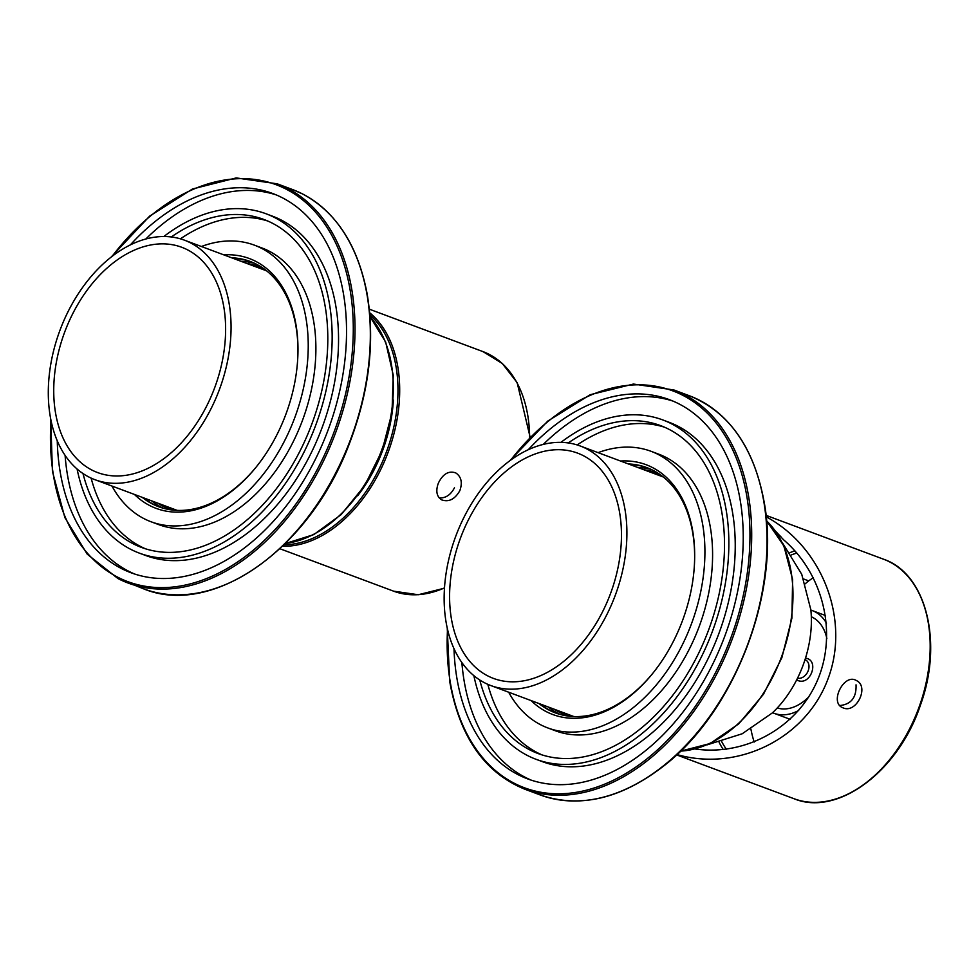 <?xml version="1.0" encoding="UTF-8"?>
<svg xmlns="http://www.w3.org/2000/svg" width="979" height="979" viewBox="0 0 979 979"><rect width="100%" height="100%" fill="white"/><g stroke="black" fill="none" stroke-linecap="round" stroke-linejoin="round"><path stroke-width="1.47" d="M438.58 482.684C443.108 473.799 448.823 470.544 455.712 472.894C461.268 476.589 462.651 482.5 459.861 490.626C454.917 499.266 448.847 502.349 441.664 499.865C436.915 496.794 435.679 491.593 437.956 484.262L438.58 482.684M357.629 495.839A120.539 80.192 -69.5 0 0 378.885 459.763A120.539 80.192 -69.5 0 0 393.374 400.056M439.265 497.956C445.702 498.238 450.756 494.848 454.452 487.811M190.758 242.988A127.845 85.051 110.5 0 1 215.429 399.383A127.845 85.051 110.5 0 1 94.963 479.698A127.845 85.051 110.5 0 1 60 330.18A127.845 85.051 110.5 0 1 184.382 240.149A127.845 85.051 110.5 0 1 190.758 242.988M210.913 397.033A120.246 79.984 110.5 0 1 97.631 472.576A120.246 79.984 110.5 0 1 64.736 331.954A120.246 79.984 110.5 0 1 181.727 247.271A120.246 79.984 110.5 0 1 210.913 397.033M111.973 486.049A147.633 98.218 -69.5 0 0 144.011 518.65A147.633 98.218 -69.5 0 0 151.072 521.77A147.633 98.218 -69.5 0 0 294.716 417.8A147.633 98.218 -69.5 0 0 254.332 245.129A147.633 98.218 -69.5 0 0 201.405 246.5M134.417 494.432A133.328 88.697 -69.5 0 0 149.701 505.543A133.328 88.697 -69.5 0 0 255.568 467.803A133.328 88.697 -69.5 0 0 297.91 354.361A133.328 88.697 -69.5 0 0 223.836 254.87M151.574 500.832A130.892 87.07 -69.5 0 0 161.743 507.44A130.892 87.07 -69.5 0 0 163.395 508.26M254.785 263.412A130.892 87.07 -69.5 0 0 240.993 261.271M157.803 503.157A129.375 86.066 -69.5 0 0 163.407 506.449A129.375 86.066 -69.5 0 0 169.6 509.19A129.375 86.066 -69.5 0 0 171.766 509.949M262.225 267.622A129.375 86.066 -69.5 0 0 260.084 266.777A129.375 86.066 -69.5 0 0 247.222 263.596M143.913 497.968A130.892 87.07 -69.5 0 0 154.07 504.589A130.892 87.07 -69.5 0 0 159.479 507.024M251.028 261.785A130.892 87.07 -69.5 0 0 233.332 258.419M142.2 497.332A130.892 87.07 -69.5 0 0 152.369 503.952A130.892 87.07 -69.5 0 0 158.635 506.718A130.892 87.07 -69.5 0 0 255.935 467.35M297.885 354.949A130.892 87.07 -69.5 0 0 250.183 261.454A130.892 87.07 -69.5 0 0 231.631 257.783M82.995 473.542A175.033 116.44 -69.5 0 0 133.12 543.737A175.033 116.44 -69.5 0 0 141.49 547.432A175.033 116.44 -69.5 0 0 311.787 424.164A175.033 116.44 -69.5 0 0 263.914 219.467A175.033 116.44 -69.5 0 0 171.313 236.955M77.084 469.002A181.127 120.49 -69.5 0 0 130.696 549.305A181.127 120.49 -69.5 0 0 139.361 553.135A181.127 120.49 -69.5 0 0 315.581 425.584A181.127 120.49 -69.5 0 0 266.043 213.765A181.127 120.49 -69.5 0 0 163.86 236.502M139.361 553.135L145.749 555.521A181.127 120.49 -69.5 0 0 321.969 427.97A181.127 120.49 -69.5 0 0 272.431 216.151L266.043 213.765M65.091 455.333A202.433 134.661 -69.5 0 0 128.616 571.21A202.433 134.661 -69.5 0 0 134.71 574.049M276.237 194.907A202.433 134.661 -69.5 0 0 145.847 238.974M57.259 440.77A202.433 134.661 -69.5 0 0 121.384 568.505A202.433 134.661 -69.5 0 0 131.064 572.776A202.433 134.661 -69.5 0 0 328.014 430.222A202.433 134.661 -69.5 0 0 272.639 193.487A202.433 134.661 -69.5 0 0 130.391 244.848M161.841 504.662A129.375 86.066 -69.5 0 0 167.458 507.954A129.375 86.066 -69.5 0 0 171.631 509.9M262.091 267.573A129.375 86.066 -69.5 0 0 251.26 265.113M151.072 521.77L158.733 524.622A147.633 98.218 -69.5 0 0 302.376 420.652A147.633 98.218 -69.5 0 0 261.993 247.993L254.332 245.129M91.108 478.095A175.033 116.44 -69.5 0 0 140.792 546.588A175.033 116.44 -69.5 0 0 145.357 548.766M267.708 220.997A175.033 116.44 -69.5 0 0 180.417 238.827M782.564 543.027L801.728 574.281L810.845 609.782A92.234 61.359 110.5 0 1 772.345 712.92L742.192 733.773L707.23 744.823M445.886 620.931A127.845 85.051 110.5 0 1 517.769 455.37A127.845 85.051 110.5 0 1 580.229 445.983A127.845 85.051 110.5 0 1 615.204 595.501A127.845 85.051 110.5 0 1 490.809 685.545A127.845 85.051 110.5 0 1 445.886 620.931M518.821 461.941A120.246 79.984 110.5 0 1 577.561 453.118A120.246 79.984 110.5 0 1 610.455 593.739A120.246 79.984 110.5 0 1 493.465 678.41A120.246 79.984 110.5 0 1 450.658 578.516A120.246 79.984 110.5 0 1 518.821 461.941M766.153 516.777C822.678 547.163 850.433 620.001 827.953 678.998C806.06 738.227 738.264 772.162 676.942 754.552M843.127 707.878C856.38 713.899 869.719 686.426 856.246 680.466C844.155 673.111 829.531 701.894 842.185 707.462L843.127 707.878M723.261 749.559A118.716 78.981 110.5 0 1 719.112 742.339M789.906 552.67A118.716 78.981 110.5 0 1 794.887 550.834M776.69 532.772A118.716 78.981 110.5 0 1 781.585 537.508M775.796 531.462L783.592 539.796C823.278 573.816 837.608 632.923 817.587 680.013C797.714 727.177 746.059 756.253 695.029 748.996M839.786 705.541C851.143 704.378 856.564 697.476 856.038 684.835M811.322 616.758A48.705 32.405 110.5 0 1 812.631 617.394A48.705 32.405 110.5 0 1 826.839 638.394M808.703 696.95A48.705 32.405 110.5 0 1 777.277 707.964M805.484 658.157C819.925 659.797 810.588 686.756 797.249 680.221M721.707 741.629A115.669 76.949 -69.5 0 0 726.332 749.204M796.845 553.049A115.669 76.949 -69.5 0 0 791.411 554.909M772.59 712.688A54.787 36.456 -69.5 0 0 773.997 713.275A54.787 36.456 -69.5 0 0 798.668 710.473M826.472 623.207A54.787 36.456 -69.5 0 0 812.325 610.602A54.787 36.456 -69.5 0 0 810.881 610.113M797.53 678.178A10.047 7.477 117.5 0 0 807.92 671.435A10.047 7.477 117.5 0 0 805.546 659.895A10.047 7.477 117.5 0 0 805.019 659.65M750.905 729.061A115.669 76.949 -69.5 0 0 754.197 742.058M813.365 577.671A115.669 76.949 -69.5 0 0 808.703 580.89A30.435 20.253 -69.5 0 0 805.301 583.79M508.676 692.214A147.633 98.218 -69.5 0 0 547.763 727.923A147.633 98.218 -69.5 0 0 691.407 623.953A147.633 98.218 -69.5 0 0 651.023 451.295A147.633 98.218 -69.5 0 0 598.096 452.653M531.107 700.585A133.328 88.697 -69.5 0 0 652.259 673.968A133.328 88.697 -69.5 0 0 694.601 560.526A133.328 88.697 -69.5 0 0 620.527 461.023M548.264 706.985A130.892 87.07 -69.5 0 0 560.086 714.425M651.488 469.565A130.892 87.07 -69.5 0 0 637.684 467.436M554.493 709.31A129.375 86.066 -69.5 0 0 566.29 715.343A129.375 86.066 -69.5 0 0 568.469 716.102M658.916 473.787A129.375 86.066 -69.5 0 0 656.774 472.93A129.375 86.066 -69.5 0 0 643.913 469.761M540.604 704.134A130.892 87.07 -69.5 0 0 556.182 713.189M647.731 467.938A130.892 87.07 -69.5 0 0 630.023 464.572M538.903 703.497A130.892 87.07 -69.5 0 0 555.326 712.871A130.892 87.07 -69.5 0 0 652.626 673.503M694.588 561.114A130.892 87.07 -69.5 0 0 646.874 467.619A130.892 87.07 -69.5 0 0 628.322 463.936M479.771 679.989A175.033 116.44 -69.5 0 0 538.181 753.585A175.033 116.44 -69.5 0 0 708.478 630.329A175.033 116.44 -69.5 0 0 660.605 425.62A175.033 116.44 -69.5 0 0 568.248 442.949M473.873 675.657A181.127 120.49 -69.5 0 0 536.051 759.3A181.127 120.49 -69.5 0 0 712.271 631.749A181.127 120.49 -69.5 0 0 662.734 419.918A181.127 120.49 -69.5 0 0 560.955 442.361M536.051 759.3L542.439 761.674A181.127 120.49 -69.5 0 0 718.659 634.123A181.127 120.49 -69.5 0 0 669.122 422.304L662.734 419.918M461.868 662.526A202.433 134.661 -69.5 0 0 463.875 679.353A202.433 134.661 -69.5 0 0 531.401 780.214M672.928 401.072A202.433 134.661 -69.5 0 0 543.284 444.405M453.999 648.673A202.433 134.661 -69.5 0 0 456.642 676.648A202.433 134.661 -69.5 0 0 527.754 778.941A202.433 134.661 -69.5 0 0 724.705 636.387A202.433 134.661 -69.5 0 0 669.342 399.64A202.433 134.661 -69.5 0 0 528.268 449.716M558.544 710.827A129.375 86.066 -69.5 0 0 568.334 716.065M658.781 473.726A129.375 86.066 -69.5 0 0 647.963 471.266M547.763 727.923L555.436 730.787A147.633 98.218 -69.5 0 0 699.079 626.817A147.633 98.218 -69.5 0 0 658.696 454.158L651.023 451.295M487.823 684.333A175.033 116.44 -69.5 0 0 542.06 754.919M664.398 427.162A175.033 116.44 -69.5 0 0 577.182 444.943M282.49 546.27A127.845 85.051 -69.5 0 0 384.062 462.333A127.845 85.051 -69.5 0 0 369.658 312.742M529.627 437.772A127.845 85.051 -69.5 0 0 482.977 351.608L369.316 309.168M279.884 548.729L393.558 591.157A127.845 85.051 -69.5 0 0 444.503 587.889M284.008 544.789A126.634 84.243 -69.5 0 0 382.495 461.635A126.634 84.243 -69.5 0 0 369.842 314.846M370.001 316.755A127.845 85.051 110.5 0 1 381.614 450.23A127.845 85.051 110.5 0 1 285.378 543.455M50.994 420.285A211.868 140.939 -69.5 0 0 117.627 577.145A211.868 140.939 -69.5 0 0 317.098 469.834A211.868 140.939 -69.5 0 0 312.717 209.163A211.868 140.939 -69.5 0 0 112.23 256.217M117.994 578.577A213.079 141.747 -69.5 0 0 128.188 583.08A213.079 141.747 -69.5 0 0 335.503 433.024A213.079 141.747 -69.5 0 0 277.216 183.819L236.196 177.921L192.459 189.008L149.628 216.139L111.178 257.036M277.216 183.819L292.55 189.547A213.079 141.747 110.5 0 1 302.744 194.05A213.079 141.747 110.5 0 1 347.802 446.546A213.079 141.747 110.5 0 1 143.521 588.807L117.921 578.54L87.229 554.175L64.871 517.585L52.425 471.425L50.737 418.975M766.52 520.804A127.845 85.051 110.5 0 1 781.279 657.509A127.845 85.051 110.5 0 1 680.564 751.101M676.587 754.882L794.079 798.742A127.845 85.051 -69.5 0 0 918.473 708.71A127.845 85.051 -69.5 0 0 883.499 559.193L766.006 515.333M808.703 580.89L803.612 578.993M447.525 629.264A211.868 140.939 -69.5 0 0 450.022 680.723A211.868 140.939 -69.5 0 0 648.575 757.538A211.868 140.939 -69.5 0 0 732.977 450.475A211.868 140.939 -69.5 0 0 510.646 460.142M673.919 389.972L689.24 395.7A213.079 141.747 110.5 0 1 764.109 503.377A213.079 141.747 110.5 0 1 704.134 723.922A213.079 141.747 110.5 0 1 540.212 794.96L524.879 789.233A213.079 141.747 -69.5 0 0 732.194 639.177A213.079 141.747 -69.5 0 0 673.919 389.972L633.425 384.049L590.239 394.696L547.861 421.019L509.631 460.889M482.977 351.608L502.288 363.478L517.169 382.679L530.141 437.258M393.558 591.157L418.241 594.742L444.478 588.183M94.963 479.698L177.187 510.389M184.382 240.149L266.606 270.84M285.256 543.578L313.794 534.595L341.12 514.648L364.653 485.67L382.177 450.45L392.028 412.355L393.228 375.043L385.665 342.063L369.976 316.584M292.55 189.547L302.817 194.075C336.482 212.308 357.935 245.594 367.149 293.945C375.19 342.222 369.132 392.481 348.965 444.747C309.633 549.048 212.553 617.431 143.521 588.807M490.809 685.545L573.878 716.555M580.229 445.983L663.297 476.993M766.508 520.681L783.885 545.866L792.623 579.495L791.913 618.104L781.854 657.717L763.498 694.233L738.741 723.86L710.093 743.538L680.466 751.187M825.566 615.546L812.325 610.602M790.163 719.308L773.997 713.275M794.079 798.742C837.706 816.914 898.759 771.073 920.493 704.929C943.377 642.42 926.305 573.547 883.499 559.193M689.24 395.7C729.514 412.122 754.576 448.125 764.452 503.708C780.385 592.442 734.617 711.647 663.799 765.921C621.09 798.876 579.898 808.556 540.212 794.96M524.879 789.233C484.617 772.823 459.543 736.82 449.667 681.237L447.244 628.029"/></g></svg>
